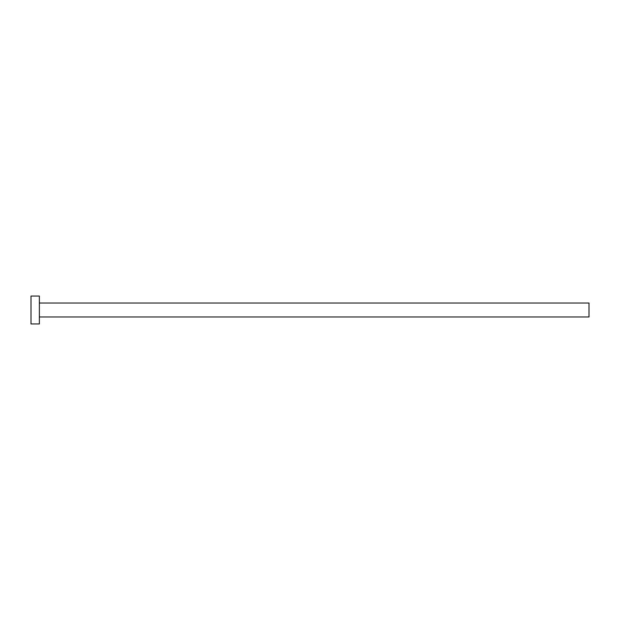 <?xml version="1.0" encoding="UTF-8"?>
<svg xmlns="http://www.w3.org/2000/svg" width="620" height="620" viewBox="0 0 620 620"><rect width="100%" height="100%" fill="white"/><g stroke="black" fill="none" stroke-linecap="round" stroke-linejoin="round"><path stroke-width="0.93" d="M39.37 303.025L589 303.025L589 316.975L39.37 316.975M39.37 310L39.37 323.95L31 323.95L31 296.05L39.37 296.05L39.37 310"/></g></svg>

